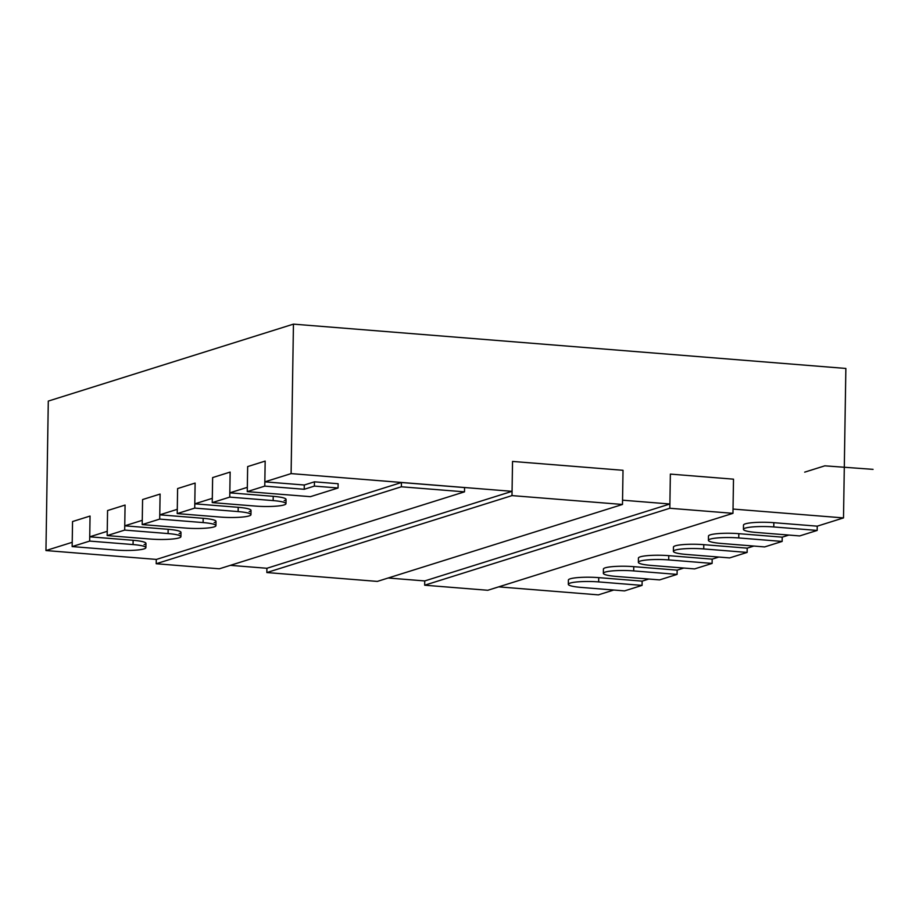 <?xml version="1.0" encoding="UTF-8"?>
<svg xmlns="http://www.w3.org/2000/svg" width="919" height="919" viewBox="0 0 919 919"><rect width="100%" height="100%" fill="white"/><g stroke="black" fill="none" stroke-linecap="round" stroke-linejoin="round"><path stroke-width="1.38" d="M747.136 552.422L729.617 557.913L747.136 552.422L703.724 548.93A21.585 3.159 -179.1 0 0 675.247 550.102A21.585 3.159 -179.1 0 0 673.386 551.343A21.585 3.159 -179.1 0 0 686.217 554.433L729.617 557.913L686.217 554.433A21.585 3.159 -179.1 0 1 675.247 550.102A21.585 3.159 0.9 0 1 703.724 548.93L747.136 552.422L747.193 548.149L753.856 546.058M642.059 585.392L624.552 590.894L642.059 585.392L598.66 581.911A21.585 3.159 -179.1 0 0 570.182 583.083A21.585 3.159 -179.1 0 0 568.321 584.323A21.585 3.159 -179.1 0 0 581.153 587.413L624.552 590.894L581.153 587.413A21.585 3.159 -179.1 0 1 570.182 583.083A21.585 3.159 0.9 0 1 598.66 581.911L642.059 585.392L642.128 581.13L648.791 579.039M782.149 541.429L764.642 546.92L782.149 541.429L738.75 537.948A21.585 3.159 -179.1 0 0 710.261 539.108A21.585 3.159 -179.1 0 0 708.411 540.349A21.585 3.159 -179.1 0 0 721.243 543.439L764.642 546.92L721.243 543.439A21.585 3.159 -179.1 0 1 710.261 539.108A21.585 3.159 0.9 0 1 738.75 537.948L782.149 541.429L782.218 537.155L788.881 535.065M712.11 563.416L694.603 568.907L712.11 563.416L668.71 559.924A21.585 3.159 -179.1 0 0 640.221 561.095A21.585 3.159 -179.1 0 0 638.372 562.336A21.585 3.159 -179.1 0 0 651.192 565.426L694.603 568.907L651.192 565.426A21.585 3.159 -179.1 0 1 640.221 561.095A21.585 3.159 0.9 0 1 668.71 559.924L712.11 563.416L712.179 559.143L718.842 557.052M677.085 574.398L659.578 579.9L677.085 574.398L633.685 570.917A21.585 3.159 -179.1 0 0 605.196 572.089A21.585 3.159 -179.1 0 0 603.346 573.33A21.585 3.159 -179.1 0 0 616.178 576.42L659.578 579.9L616.178 576.42A21.585 3.159 -179.1 0 1 605.196 572.089A21.585 3.159 0.9 0 1 633.685 570.917L677.085 574.398L677.154 570.136L683.816 568.045M817.175 530.435L799.668 535.926L817.175 530.435L773.775 526.955A21.585 3.159 -179.1 0 0 745.286 528.115A21.585 3.159 -179.1 0 0 743.437 529.355A21.585 3.159 -179.1 0 0 756.257 532.446L799.668 535.926L756.257 532.446A21.585 3.159 -179.1 0 1 745.286 528.115A21.585 3.159 0.9 0 1 773.775 526.955L817.175 530.435L817.244 526.162L843.504 517.914L733.029 509.057L733.5 479.167L670.365 474.101L733.5 479.167L732.96 513.33L487.805 590.274L424.67 585.208L424.739 580.934L669.894 503.991L622.542 500.189L623.013 470.298L512.538 461.43L623.013 470.298L622.485 504.462L377.33 581.405L266.843 572.548L266.912 568.275L512.067 491.332L291.105 473.607L264.833 481.843L304.292 485.014L314.447 481.82L338.123 483.727L338.054 488L310.392 496.674L247.257 491.619L247.659 466.588L265.166 461.085L247.659 466.588L247.326 487.346L229.819 492.837L273.219 496.317A21.585 3.159 0.9 0 1 286.05 499.408A21.585 3.159 0.9 0 1 284.189 500.648M194.725 508.104L177.218 513.595L194.725 508.104L238.136 511.584A21.585 3.159 0.9 0 1 250.956 514.674A21.585 3.159 0.9 0 1 249.106 515.915A21.585 3.159 -179.1 0 0 238.136 511.584L194.725 508.104L195.115 483.072L177.608 488.563L177.287 509.333L159.768 514.824L160.101 494.066L159.699 519.097L203.11 522.578L159.699 519.097L142.192 524.588L185.592 528.069A21.585 3.159 0.9 0 0 214.081 526.909A21.585 3.159 -179.1 0 0 203.11 522.578A21.585 3.159 0.9 0 1 215.942 525.668A21.585 3.159 0.9 0 1 214.081 526.909A21.585 3.159 0.9 0 1 185.592 528.069L142.192 524.588L142.583 499.557L160.101 494.066L142.583 499.557L142.261 520.326L124.754 525.817L168.154 529.298A21.585 3.159 0.9 0 1 180.986 532.388A21.585 3.159 0.9 0 1 179.125 533.629M338.054 488L314.39 486.094L304.223 489.287L264.775 486.117L247.257 491.619L310.392 496.674L338.054 488L314.39 486.094L304.223 489.287L264.775 486.117L265.166 461.085L264.833 481.843M304.223 489.287L304.292 485.014M314.39 486.094L314.447 481.82M177.218 513.595L220.617 517.087A21.585 3.159 0.9 0 0 249.106 515.915A21.585 3.159 0.9 0 1 220.617 517.087L177.218 513.595L177.608 488.563L195.115 483.072L194.794 503.83L238.193 507.311A21.585 3.159 0.9 0 1 251.025 510.401A21.585 3.159 0.9 0 1 249.175 511.642M124.754 525.817L125.076 505.059L124.685 530.091L168.085 533.571L124.685 530.091L107.167 535.582L150.578 539.062A21.585 3.159 0.9 0 0 179.056 537.902A21.585 3.159 -179.1 0 0 168.085 533.571A21.585 3.159 0.9 0 1 180.917 536.662A21.585 3.159 0.9 0 1 179.056 537.902A21.585 3.159 0.9 0 1 150.578 539.062L107.167 535.582L107.569 510.55L125.076 505.059L107.569 510.55L107.236 531.32L89.729 536.811L133.129 540.292A21.585 3.159 0.9 0 1 145.96 543.382A21.585 3.159 0.9 0 1 144.099 544.622M89.729 536.811L90.051 516.053L89.66 541.084L133.06 544.565L89.66 541.084L72.153 546.575L115.553 550.056A21.585 3.159 0.9 0 0 144.042 548.896A21.585 3.159 -179.1 0 0 133.06 544.565A21.585 3.159 0.9 0 1 145.891 547.655A21.585 3.159 0.9 0 1 144.042 548.896A21.585 3.159 0.9 0 1 115.553 550.056L72.153 546.575L72.544 521.544L90.051 516.053L72.544 521.544L72.222 542.302L45.95 550.55L156.425 559.418L401.431 482.521L464.566 487.575L464.497 491.849L219.342 568.804L156.207 563.738L156.276 559.407M229.819 492.837L230.141 472.079L229.75 497.11L273.15 500.591L229.75 497.11L212.243 502.613L255.643 506.093A21.585 3.159 0.9 0 0 284.12 504.922A21.585 3.159 -179.1 0 0 273.15 500.591A21.585 3.159 0.9 0 1 285.981 503.681A21.585 3.159 0.9 0 1 284.12 504.922A21.585 3.159 0.9 0 1 255.643 506.093L212.243 502.613L212.634 477.581L230.141 472.079L212.634 477.581L212.3 498.339L194.794 503.83M424.67 585.208L669.825 508.264L732.96 513.33L487.805 590.274L424.67 585.208L669.825 508.264L670.365 474.101L669.894 503.991M266.843 572.548L511.998 495.605L622.485 504.462L377.33 581.405L266.843 572.548L511.998 495.605L512.538 461.43L512.067 491.332M156.207 563.738L401.362 486.783L464.497 491.849L219.342 568.804L156.207 563.738L401.362 486.783L401.431 482.521M673.386 551.343L673.455 547.069A21.585 3.159 0.9 0 1 675.316 545.829A21.585 3.159 0.9 0 1 703.793 544.668L747.193 548.149M568.321 584.323L568.39 580.05A21.585 3.159 0.9 0 1 570.239 578.809A21.585 3.159 0.9 0 1 598.729 577.637L642.128 581.13M708.411 540.349L708.48 536.087A21.585 3.159 0.9 0 1 710.33 534.835A21.585 3.159 0.9 0 1 738.819 533.675L782.218 537.155M638.372 562.336L638.429 558.063A21.585 3.159 0.9 0 1 640.29 556.822A21.585 3.159 0.9 0 1 668.768 555.662L712.179 559.143M603.346 573.33L603.415 569.056A21.585 3.159 0.9 0 1 605.265 567.816A21.585 3.159 0.9 0 1 633.754 566.655L677.154 570.136M743.437 529.355L743.494 525.094A21.585 3.159 0.9 0 1 745.355 523.841A21.585 3.159 0.9 0 1 773.844 522.681L817.244 526.162M45.95 550.55L48.293 401.086L293.448 324.131L291.105 473.607M159.768 514.824L203.179 518.305A21.585 3.159 0.9 0 1 215.999 521.395A21.585 3.159 0.9 0 1 214.15 522.635M230.347 565.346L266.912 568.275M388.174 578.005L424.739 580.934M498.661 586.862L598.349 594.869L613.766 590.021M293.448 324.131L845.859 368.45L843.504 517.914M873.05 469.356L824.825 465.83L804.688 472.148M264.775 486.117L247.257 491.619M229.75 497.11L212.243 502.613M159.699 519.097L142.192 524.588M124.685 530.091L107.167 535.582M89.66 541.084L72.153 546.575M511.998 495.605L622.485 504.462M669.825 508.264L732.96 513.33M401.362 486.783L464.497 491.849M703.724 548.93L703.793 544.668M598.66 581.911L598.729 577.637M738.75 537.948L738.819 533.675M668.71 559.924L668.768 555.662M633.685 570.917L633.754 566.655M773.775 526.955L773.844 522.681M203.11 522.578L203.179 518.305M238.136 511.584L238.193 507.311M168.085 533.571L168.154 529.298M133.06 544.565L133.129 540.292M273.15 500.591L273.219 496.317M215.942 525.668L215.999 521.395M250.956 514.674L251.025 510.401M180.917 536.662L180.986 532.388M145.891 547.655L145.96 543.382M285.981 503.681L286.05 499.408"/></g></svg>
